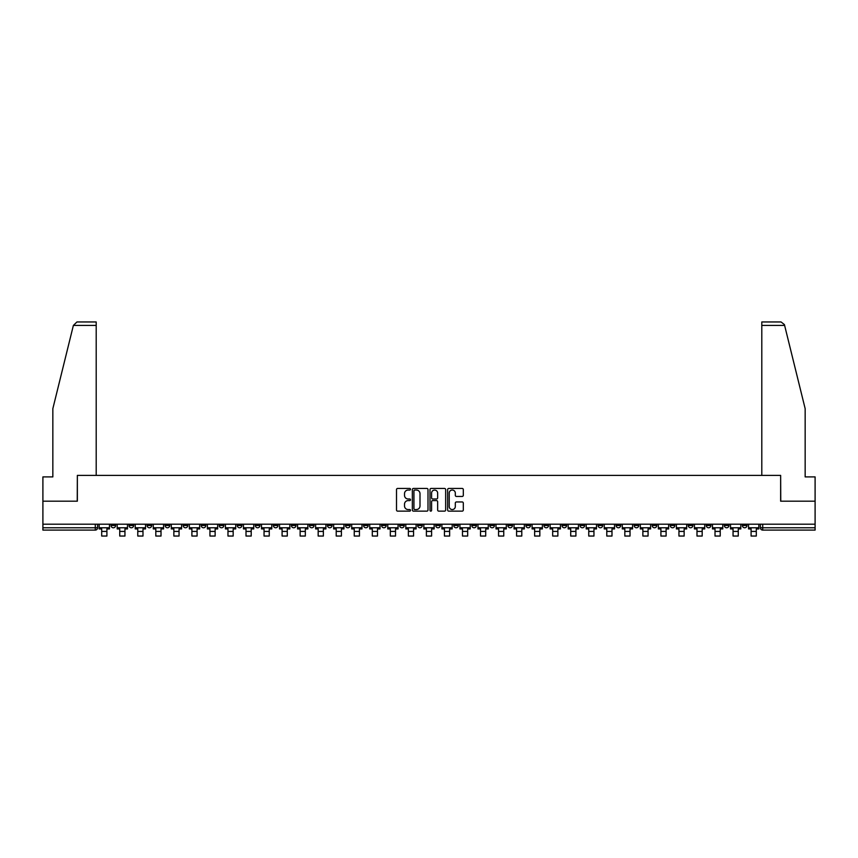 <?xml version="1.0" encoding="UTF-8"?>
<svg xmlns="http://www.w3.org/2000/svg" width="858" height="858" viewBox="0 0 858 858"><rect width="100%" height="100%" fill="white"/><g stroke="black" fill="none" stroke-linecap="round" stroke-linejoin="round"><path stroke-width="1.29" d="M410.499 489.242A0.794 0.794 0 0 0 409.706 488.449L397.64 488.449A1.137 1.137 0 0 0 396.514 489.586L396.514 510.017A1.137 1.137 0 0 0 397.64 511.143L409.706 511.143A0.794 0.794 0 0 0 410.499 510.349A0.794 0.794 0 0 0 409.706 509.555L408.14 509.555A3.636 3.636 0 0 1 404.515 505.93L404.515 504.225A3.636 3.636 0 0 1 408.14 500.589L409.706 500.589A0.794 0.794 0 0 0 410.499 499.796A0.794 0.794 0 0 0 409.706 499.002L408.14 499.002A3.636 3.636 0 0 1 404.515 495.366L404.515 493.672A3.636 3.636 0 0 1 408.14 490.036L409.706 490.036A0.794 0.794 0 0 0 410.499 489.242M706.284 524.195L706.284 525.471L710.917 525.471A2.317 2.317 0 0 1 708.601 527.777A2.317 2.317 0 0 1 706.284 525.471L706.284 524.195M598.058 524.195L598.058 525.471L602.681 525.471A2.317 2.317 0 0 1 600.364 527.777A2.317 2.317 0 0 1 598.058 525.471L598.058 524.195M580.019 524.195L580.019 525.471L584.641 525.471A2.317 2.317 0 0 1 582.325 527.777A2.317 2.317 0 0 1 580.019 525.471L580.019 524.195M471.782 524.195L471.782 525.471L476.404 525.471A2.317 2.317 0 0 1 474.099 527.777A2.317 2.317 0 0 1 471.782 525.471L471.782 524.195M453.743 524.195L453.743 525.471L458.376 525.471A2.317 2.317 0 0 1 456.059 527.777A2.317 2.317 0 0 1 453.743 525.471L453.743 524.195M435.703 524.195L435.703 525.471L440.336 525.471A2.317 2.317 0 0 1 438.02 527.777A2.317 2.317 0 0 1 435.703 525.471L435.703 524.195M399.624 524.195L399.624 525.471L404.257 525.471A2.317 2.317 0 0 1 401.941 527.777A2.317 2.317 0 0 1 399.624 525.471L399.624 524.195M363.556 525.471L363.556 524.195L363.556 525.471A2.317 2.317 0 0 0 365.862 527.777A2.317 2.317 0 0 1 363.556 525.471L368.179 525.471A2.317 2.317 0 0 1 365.862 527.777A2.317 2.317 0 0 0 368.179 525.471L368.179 524.195L368.179 525.471M345.517 525.471L345.517 524.195L345.517 525.471A2.317 2.317 0 0 0 347.822 527.777A2.317 2.317 0 0 1 345.517 525.471L350.139 525.471A2.317 2.317 0 0 1 347.822 527.777M327.477 525.471L327.477 524.195L327.477 525.471A2.317 2.317 0 0 0 329.783 527.777A2.317 2.317 0 0 1 327.477 525.471L332.1 525.471A2.317 2.317 0 0 1 329.783 527.777A2.317 2.317 0 0 0 332.1 525.471L332.1 524.195L332.1 525.471M309.438 524.195L309.438 525.471L314.06 525.471A2.317 2.317 0 0 1 311.744 527.777A2.317 2.317 0 0 1 309.438 525.471L309.438 524.195M291.398 524.195L291.398 525.471L296.021 525.471A2.317 2.317 0 0 1 293.704 527.777A2.317 2.317 0 0 1 291.398 525.471L291.398 524.195M273.359 524.195L273.359 525.471L277.981 525.471A2.317 2.317 0 0 1 275.675 527.777A2.317 2.317 0 0 1 273.359 525.471L273.359 524.195M255.319 525.471L255.319 524.195L255.319 525.471A2.317 2.317 0 0 0 257.636 527.777A2.317 2.317 0 0 1 255.319 525.471L259.942 525.471A2.317 2.317 0 0 1 257.636 527.777M219.24 525.471L219.24 524.195L219.24 525.471A2.317 2.317 0 0 0 221.557 527.777A2.317 2.317 0 0 1 219.24 525.471L223.863 525.471A2.317 2.317 0 0 1 221.557 527.777A2.317 2.317 0 0 0 223.863 525.471L223.863 524.195L223.863 525.471M201.201 525.471L201.201 524.195L201.201 525.471A2.317 2.317 0 0 0 203.518 527.777A2.317 2.317 0 0 1 201.201 525.471L205.823 525.471A2.317 2.317 0 0 1 203.518 527.777A2.317 2.317 0 0 0 205.823 525.471L205.823 524.195L205.823 525.471M183.162 525.471L183.162 524.195L183.162 525.471A2.317 2.317 0 0 0 185.478 527.777A2.317 2.317 0 0 1 183.162 525.471L187.784 525.471A2.317 2.317 0 0 1 185.478 527.777A2.317 2.317 0 0 0 187.784 525.471L187.784 524.195L187.784 525.471M165.122 525.471L165.122 524.195L165.122 525.471A2.317 2.317 0 0 0 167.439 527.777A2.317 2.317 0 0 1 165.122 525.471L169.745 525.471A2.317 2.317 0 0 1 167.439 527.777M147.083 525.471L147.083 524.195L147.083 525.471A2.317 2.317 0 0 0 149.399 527.777A2.317 2.317 0 0 1 147.083 525.471L151.716 525.471A2.317 2.317 0 0 1 149.399 527.777A2.317 2.317 0 0 0 151.716 525.471L151.716 524.195L151.716 525.471M129.043 525.471L129.043 524.195L129.043 525.471A2.317 2.317 0 0 0 131.36 527.777A2.317 2.317 0 0 1 129.043 525.471L133.676 525.471A2.317 2.317 0 0 1 131.36 527.777A2.317 2.317 0 0 0 133.676 525.471L133.676 524.195L133.676 525.471M462.172 496.45A1.137 1.137 0 0 0 463.309 495.313L463.309 489.586A1.137 1.137 0 0 0 462.172 488.449L448.777 488.449A1.137 1.137 0 0 0 447.64 489.586L447.64 510.017A1.137 1.137 0 0 0 448.777 511.143L462.172 511.143A1.137 1.137 0 0 0 463.309 510.017L463.309 503.088A1.137 1.137 0 0 0 462.172 501.951L456.435 501.951A1.137 1.137 0 0 0 455.308 503.088L455.308 506.52A3.035 3.035 0 0 1 452.273 509.555A3.035 3.035 0 0 1 449.227 506.52L449.227 493.071A3.035 3.035 0 0 1 452.273 490.036A3.035 3.035 0 0 1 455.308 493.071L455.308 495.313A1.137 1.137 0 0 0 456.435 496.45L462.172 496.45M73.38 325.418L76.952 321.954L96.203 321.954L96.203 325.418L73.38 325.418L52.842 408.676L52.842 476.898L42.9 476.898L42.9 501.179L77.359 501.179L77.359 475.396L780.641 475.396L780.641 501.179L815.1 501.179L815.1 524.195L42.9 524.195L42.9 527.777L97.597 527.777L97.597 524.195L97.597 527.777A2.317 2.317 0 0 1 95.281 530.094L42.9 530.094L42.9 527.777M42.9 501.179L42.9 524.195M428.003 489.586A1.137 1.137 0 0 0 426.876 488.449L413.481 488.449A1.137 1.137 0 0 0 412.344 489.586L412.344 510.017A1.137 1.137 0 0 0 413.481 511.143L426.876 511.143A1.137 1.137 0 0 0 428.003 510.017L428.003 489.586M431.124 488.449L444.519 488.449A1.137 1.137 0 0 1 445.656 489.586L445.656 510.017A1.137 1.137 0 0 1 444.519 511.143L438.792 511.143A1.137 1.137 0 0 1 437.655 510.017L437.655 501.726A1.137 1.137 0 0 0 436.518 500.589L432.722 500.589A1.137 1.137 0 0 0 431.585 501.726L431.585 510.349A0.794 0.794 0 0 1 430.791 511.143A0.794 0.794 0 0 1 429.997 510.349L429.997 489.586A1.137 1.137 0 0 1 431.124 488.449M760.403 524.195L760.403 527.777L815.1 527.777L815.1 530.094L762.719 530.094A2.317 2.317 0 0 1 760.403 527.777M815.1 524.195L815.1 527.777M746.996 524.195L746.996 525.471A2.317 2.317 0 0 1 744.68 527.777A2.317 2.317 0 0 1 742.363 525.471A2.317 2.317 0 0 0 744.68 527.777M742.363 524.195L742.363 525.471L746.996 525.471M728.957 524.195L728.957 525.471A2.317 2.317 0 0 1 726.64 527.777A2.317 2.317 0 0 1 724.324 525.471L728.957 525.471M724.324 524.195L724.324 525.471M710.917 524.195L710.917 525.471A2.317 2.317 0 0 1 708.601 527.777M692.878 524.195L692.878 525.471A2.317 2.317 0 0 1 690.561 527.777A2.317 2.317 0 0 1 688.255 525.471L692.878 525.471M688.255 524.195L688.255 525.471M674.838 524.195L674.838 525.471A2.317 2.317 0 0 1 672.522 527.777A2.317 2.317 0 0 1 670.216 525.471L674.838 525.471M670.216 524.195L670.216 525.471M656.799 524.195L656.799 525.471A2.317 2.317 0 0 1 654.482 527.777A2.317 2.317 0 0 1 652.177 525.471A2.317 2.317 0 0 0 654.482 527.777M652.177 524.195L652.177 525.471L656.799 525.471M638.76 524.195L638.76 525.471A2.317 2.317 0 0 1 636.443 527.777A2.317 2.317 0 0 1 634.137 525.471L638.76 525.471M634.137 524.195L634.137 525.471M620.72 524.195L620.72 525.471A2.317 2.317 0 0 1 618.404 527.777A2.317 2.317 0 0 1 616.098 525.471L620.72 525.471M616.098 524.195L616.098 525.471M602.681 524.195L602.681 525.471M584.641 524.195L584.641 525.471L584.641 524.195M566.602 524.195L566.602 525.471A2.317 2.317 0 0 1 564.296 527.777A2.317 2.317 0 0 1 561.979 525.471L566.602 525.471M561.979 524.195L561.979 525.471M548.562 524.195L548.562 525.471A2.317 2.317 0 0 1 546.256 527.777A2.317 2.317 0 0 1 543.94 525.471L548.562 525.471M543.94 524.195L543.94 525.471M530.523 524.195L530.523 525.471A2.317 2.317 0 0 1 528.217 527.777A2.317 2.317 0 0 1 525.9 525.471L530.523 525.471M525.9 524.195L525.9 525.471M512.483 524.195L512.483 525.471A2.317 2.317 0 0 1 510.178 527.777A2.317 2.317 0 0 1 507.861 525.471L512.483 525.471M507.861 524.195L507.861 525.471M494.444 524.195L494.444 525.471A2.317 2.317 0 0 1 492.138 527.777A2.317 2.317 0 0 1 489.821 525.471L494.444 525.471M489.821 524.195L489.821 525.471M476.404 524.195L476.404 525.471A2.317 2.317 0 0 1 474.099 527.777M458.376 524.195L458.376 525.471M440.336 525.471L440.336 524.195L440.336 525.471A2.317 2.317 0 0 1 438.02 527.777M422.297 524.195L422.297 525.471A2.317 2.317 0 0 1 419.98 527.777A2.317 2.317 0 0 1 417.664 525.471A2.317 2.317 0 0 0 419.98 527.777A2.317 2.317 0 0 0 422.297 525.471L417.664 525.471L417.664 524.195M404.257 525.471L404.257 524.195L404.257 525.471A2.317 2.317 0 0 1 401.941 527.777M386.218 524.195L386.218 525.471A2.317 2.317 0 0 1 383.901 527.777A2.317 2.317 0 0 1 381.596 525.471A2.317 2.317 0 0 0 383.901 527.777M381.596 524.195L381.596 525.471L386.218 525.471M350.139 524.195L350.139 525.471L350.139 524.195M314.06 525.471L314.06 524.195L314.06 525.471A2.317 2.317 0 0 1 311.744 527.777M296.021 525.471L296.021 524.195L296.021 525.471A2.317 2.317 0 0 1 293.704 527.777M277.981 525.471L277.981 524.195L277.981 525.471A2.317 2.317 0 0 1 275.675 527.777M259.942 524.195L259.942 525.471L259.942 524.195M241.902 525.471L241.902 524.195L241.902 525.471A2.317 2.317 0 0 1 239.597 527.777A2.317 2.317 0 0 1 237.28 525.471L241.902 525.471A2.317 2.317 0 0 1 239.597 527.777M237.28 524.195L237.28 525.471M169.745 524.195L169.745 525.471L169.745 524.195M115.637 524.195L115.637 525.471A2.317 2.317 0 0 1 113.32 527.777A2.317 2.317 0 0 1 111.004 525.471A2.317 2.317 0 0 0 113.32 527.777A2.317 2.317 0 0 0 115.637 525.471L115.637 524.195M111.004 524.195L111.004 525.471L115.637 525.471M95.281 524.195L95.281 530.094A2.317 2.317 0 0 0 97.597 527.777M414.725 490.036A0.794 0.794 0 0 0 413.931 490.83L413.931 508.762A0.794 0.794 0 0 0 414.725 509.555L416.377 509.555A3.636 3.636 0 0 0 420.002 505.93L420.002 493.672A3.636 3.636 0 0 0 416.377 490.036L414.725 490.036M437.655 493.125A3.035 3.035 0 0 0 434.62 490.09A3.035 3.035 0 0 0 431.585 493.125L431.585 497.865A1.137 1.137 0 0 0 432.722 499.002L436.518 499.002A1.137 1.137 0 0 0 437.655 497.865L437.655 493.125M99.153 527.777L109.449 527.777L109.449 528.936L106.907 528.936L106.907 536.046L101.694 536.046L101.694 528.936L99.153 528.936L99.153 524.195M109.449 527.777L109.449 524.195M96.203 475.396L96.203 325.418M77.241 501.179L77.359 475.396M815.1 501.179L815.1 476.898L805.158 476.898L805.158 408.676L784.416 324.592L781.048 321.954L761.797 321.954L761.797 475.396M780.759 501.179L780.641 475.396M117.192 527.777L127.488 527.777L127.488 528.936L124.946 528.936L124.946 536.046L119.734 536.046L119.734 528.936L117.192 528.936L117.192 524.195M127.488 527.777L127.488 524.195M135.232 527.777L145.528 527.777L145.528 528.936L142.986 528.936L142.986 536.046L137.773 536.046L137.773 528.936L135.232 528.936L135.232 524.195M145.528 527.777L145.528 524.195M153.271 527.777L163.567 527.777L163.567 528.936L161.014 528.936L161.014 536.046L155.813 536.046L155.813 528.936L153.271 528.936L153.271 524.195M163.567 527.777L163.567 524.195M171.31 527.777L181.606 527.777L181.606 528.936L179.054 528.936L179.054 536.046L173.852 536.046L173.852 528.936L171.31 528.936L171.31 524.195M181.606 527.777L181.606 524.195M189.35 527.777L199.646 527.777L199.646 528.936L197.093 528.936L197.093 536.046L191.892 536.046L191.892 528.936L189.35 528.936L189.35 524.195M199.646 527.777L199.646 524.195M207.389 527.777L217.675 527.777L217.675 528.936L215.133 528.936L215.133 536.046L209.931 536.046L209.931 528.936L207.389 528.936L207.389 524.195M217.675 527.777L217.675 524.195M225.429 527.777L235.714 527.777L235.714 528.936L233.172 528.936L233.172 536.046L227.971 536.046L227.971 528.936L225.429 528.936L225.429 524.195M235.714 527.777L235.714 524.195M243.468 527.777L253.754 527.777L253.754 528.936L251.212 528.936L251.212 536.046L246.01 536.046L246.01 528.936L243.468 528.936L243.468 524.195M253.754 527.777L253.754 524.195M261.508 527.777L271.793 527.777L271.793 528.936L269.251 528.936L269.251 536.046L264.049 536.046L264.049 528.936L261.508 528.936L261.508 524.195M271.793 527.777L271.793 524.195M279.547 527.777L289.832 527.777L289.832 528.936L287.291 528.936L287.291 536.046L282.089 536.046L282.089 528.936L279.547 528.936L279.547 524.195M289.832 527.777L289.832 524.195M297.587 527.777L307.872 527.777L307.872 528.936L305.33 528.936L305.33 536.046L300.128 536.046L300.128 528.936L297.587 528.936L297.587 524.195M307.872 527.777L307.872 524.195M315.626 527.777L325.911 527.777L325.911 528.936L323.369 528.936L323.369 536.046L318.168 536.046L318.168 528.936L315.626 528.936L315.626 524.195M325.911 527.777L325.911 524.195M333.665 527.777L343.951 527.777L343.951 528.936L341.409 528.936L341.409 536.046L336.207 536.046L336.207 528.936L333.665 528.936L333.665 524.195M343.951 527.777L343.951 524.195M351.694 527.777L361.99 527.777L361.99 528.936L359.448 528.936L359.448 536.046L354.247 536.046L354.247 528.936L351.694 528.936L351.694 524.195M361.99 527.777L361.99 524.195M369.734 527.777L380.03 527.777L380.03 528.936L377.488 528.936L377.488 536.046L372.286 536.046L372.286 528.936L369.734 528.936L369.734 524.195M380.03 527.777L380.03 524.195M387.773 527.777L398.069 527.777L398.069 528.936L395.527 528.936L395.527 536.046L390.326 536.046L390.326 528.936L387.773 528.936L387.773 524.195M398.069 527.777L398.069 524.195M405.813 527.777L416.109 527.777L416.109 528.936L413.567 528.936L413.567 536.046L408.354 536.046L408.354 528.936L405.813 528.936L405.813 524.195M416.109 527.777L416.109 524.195M423.852 527.777L434.148 527.777L434.148 528.936L431.606 528.936L431.606 536.046L426.394 536.046L426.394 528.936L423.852 528.936L423.852 524.195M434.148 527.777L434.148 524.195M441.891 527.777L452.187 527.777L452.187 528.936L449.646 528.936L449.646 536.046L444.433 536.046L444.433 528.936L441.891 528.936L441.891 524.195M452.187 527.777L452.187 524.195M459.931 527.777L470.227 527.777L470.227 528.936L467.674 528.936L467.674 536.046L462.473 536.046L462.473 528.936L459.931 528.936L459.931 524.195M470.227 527.777L470.227 524.195M477.97 527.777L488.266 527.777L488.266 528.936L485.714 528.936L485.714 536.046L480.512 536.046L480.512 528.936L477.97 528.936L477.97 524.195M488.266 527.777L488.266 524.195M496.01 527.777L506.306 527.777L506.306 528.936L503.753 528.936L503.753 536.046L498.552 536.046L498.552 528.936L496.01 528.936L496.01 524.195M506.306 527.777L506.306 524.195M514.049 527.777L524.335 527.777L524.335 528.936L521.793 528.936L521.793 536.046L516.591 536.046L516.591 528.936L514.049 528.936L514.049 524.195M524.335 527.777L524.335 524.195M532.089 527.777L542.374 527.777L542.374 528.936L539.832 528.936L539.832 536.046L534.631 536.046L534.631 528.936L532.089 528.936L532.089 524.195M542.374 527.777L542.374 524.195M550.128 527.777L560.413 527.777L560.413 528.936L557.872 528.936L557.872 536.046L552.67 536.046L552.67 528.936L550.128 528.936L550.128 524.195M560.413 527.777L560.413 524.195M568.168 527.777L578.453 527.777L578.453 528.936L575.911 528.936L575.911 536.046L570.709 536.046L570.709 528.936L568.168 528.936L568.168 524.195M578.453 527.777L578.453 524.195M586.207 527.777L596.492 527.777L596.492 528.936L593.95 528.936L593.95 536.046L588.749 536.046L588.749 528.936L586.207 528.936L586.207 524.195M596.492 527.777L596.492 524.195M604.246 527.777L614.532 527.777L614.532 528.936L611.99 528.936L611.99 536.046L606.788 536.046L606.788 528.936L604.246 528.936L604.246 524.195M614.532 527.777L614.532 524.195M622.286 527.777L632.571 527.777L632.571 528.936L630.029 528.936L630.029 536.046L624.828 536.046L624.828 528.936L622.286 528.936L622.286 524.195M632.571 527.777L632.571 524.195M640.325 527.777L650.611 527.777L650.611 528.936L648.069 528.936L648.069 536.046L642.867 536.046L642.867 528.936L640.325 528.936L640.325 524.195M650.611 527.777L650.611 524.195M658.354 527.777L668.65 527.777L668.65 528.936L666.108 528.936L666.108 536.046L660.907 536.046L660.907 528.936L658.354 528.936L658.354 524.195M668.65 527.777L668.65 524.195M676.394 527.777L686.69 527.777L686.69 528.936L684.148 528.936L684.148 536.046L678.946 536.046L678.946 528.936L676.394 528.936L676.394 524.195M686.69 527.777L686.69 524.195M694.433 527.777L704.729 527.777L704.729 528.936L702.187 528.936L702.187 536.046L696.986 536.046L696.986 528.936L694.433 528.936L694.433 524.195M704.729 527.777L704.729 524.195M712.472 527.777L722.768 527.777L722.768 528.936L720.227 528.936L720.227 536.046L715.014 536.046L715.014 528.936L712.472 528.936L712.472 524.195M722.768 527.777L722.768 524.195M730.512 527.777L740.808 527.777L740.808 528.936L738.266 528.936L738.266 536.046L733.054 536.046L733.054 528.936L730.512 528.936L730.512 524.195M740.808 527.777L740.808 524.195M748.551 527.777L758.847 527.777L758.847 528.936L756.306 528.936L756.306 536.046L751.093 536.046L751.093 528.936L748.551 528.936L748.551 524.195M758.847 527.777L758.847 524.195M762.719 524.195L762.719 530.094M101.694 531.424L106.907 531.424M101.694 536.046L106.907 536.046M784.62 325.418L761.797 325.418M119.734 531.424L124.946 531.424M119.734 536.046L124.946 536.046M137.773 531.424L142.986 531.424M137.773 536.046L142.986 536.046M155.813 531.424L161.014 531.424M155.813 536.046L161.014 536.046M173.852 531.424L179.054 531.424M173.852 536.046L179.054 536.046M191.892 531.424L197.093 531.424M191.892 536.046L197.093 536.046M209.931 531.424L215.133 531.424M209.931 536.046L215.133 536.046M227.971 531.424L233.172 531.424M227.971 536.046L233.172 536.046M246.01 531.424L251.212 531.424M246.01 536.046L251.212 536.046M264.049 531.424L269.251 531.424M264.049 536.046L269.251 536.046M282.089 531.424L287.291 531.424M282.089 536.046L287.291 536.046M300.128 531.424L305.33 531.424M300.128 536.046L305.33 536.046M318.168 531.424L323.369 531.424M318.168 536.046L323.369 536.046M336.207 531.424L341.409 531.424M336.207 536.046L341.409 536.046M354.247 531.424L359.448 531.424M354.247 536.046L359.448 536.046M372.286 531.424L377.488 531.424M372.286 536.046L377.488 536.046M390.326 531.424L395.527 531.424M390.326 536.046L395.527 536.046M408.354 531.424L413.567 531.424M408.354 536.046L413.567 536.046M426.394 531.424L431.606 531.424M426.394 536.046L431.606 536.046M444.433 531.424L449.646 531.424M444.433 536.046L449.646 536.046M462.473 531.424L467.674 531.424M462.473 536.046L467.674 536.046M480.512 531.424L485.714 531.424M480.512 536.046L485.714 536.046M498.552 531.424L503.753 531.424M498.552 536.046L503.753 536.046M516.591 531.424L521.793 531.424M516.591 536.046L521.793 536.046M534.631 531.424L539.832 531.424M534.631 536.046L539.832 536.046M552.67 531.424L557.872 531.424M552.67 536.046L557.872 536.046M570.709 531.424L575.911 531.424M570.709 536.046L575.911 536.046M588.749 531.424L593.95 531.424M588.749 536.046L593.95 536.046M606.788 531.424L611.99 531.424M606.788 536.046L611.99 536.046M624.828 531.424L630.029 531.424M624.828 536.046L630.029 536.046M642.867 531.424L648.069 531.424M642.867 536.046L648.069 536.046M660.907 531.424L666.108 531.424M660.907 536.046L666.108 536.046M678.946 531.424L684.148 531.424M678.946 536.046L684.148 536.046M696.986 531.424L702.187 531.424M696.986 536.046L702.187 536.046M715.014 531.424L720.227 531.424M715.014 536.046L720.227 536.046M733.054 531.424L738.266 531.424M733.054 536.046L738.266 536.046M751.093 531.424L756.306 531.424M751.093 536.046L756.306 536.046"/></g></svg>
